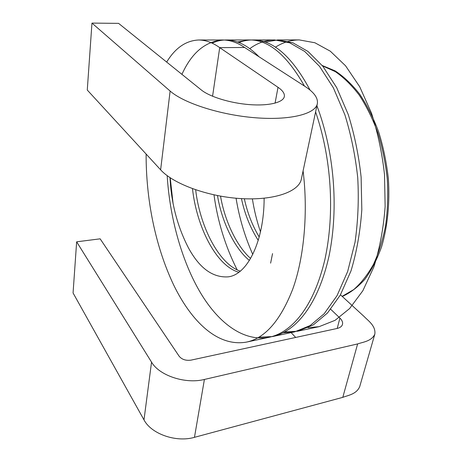 <?xml version="1.0" encoding="UTF-8"?>
<svg xmlns="http://www.w3.org/2000/svg" width="462" height="462" viewBox="0 0 462 462"><rect width="100%" height="100%" fill="white"/><g stroke="black" fill="none" stroke-linecap="round" stroke-linejoin="round"><path stroke-width="0.69" d="M275.069 103.147L278.014 87.301C282.756 90.546 284.858 93.67 284.309 96.668C283.125 102.547 268.659 106.11 249.434 104.608C230.232 103.141 209.65 96.772 201.311 89.963L118.59 23.366L91.961 23.1L170.126 91.043C183.628 103.061 220.114 114.905 254.805 117.718C289.541 120.594 315.136 114.126 317.29 103.921C318.335 98.221 314.212 92.365 304.92 86.365L244.629 47.488C237.277 42.51 229.937 40.009 222.603 39.975C205.18 41.418 191.62 52.876 181.93 74.359M91.961 23.1L87.272 90.044L160.626 169.82C173.186 183.812 207.594 196.581 240.65 198.573C273.752 200.641 298.648 191.845 301.288 179.395L301.415 178.811M364.247 316.649C368.012 320.622 375.999 325.872 374.826 334.17C371.569 341.268 363.063 342.042 357.628 343.919L342.787 397.355L194.467 437.329C176.091 442.717 151.224 433.928 143.988 419.871L73.065 292.972L76.646 241.817L151.542 362.133L143.988 419.871M374.826 334.17L359.684 386.723C356.329 394.323 348.094 395.276 342.787 397.355M330.711 309.263L339.905 318.064C342.117 320.235 342.971 322.355 342.475 324.422C341.857 326.426 340.044 327.777 337.035 328.482L191.101 360.117C185.932 360.839 181.953 359.552 179.169 356.266L100.144 238.831L76.646 241.817M290.679 332.132L295.668 337.451M272.551 253.615L270.611 263.149M340.454 294.791L364.183 316.58M357.628 343.919L204.4 379.458C185.337 384.292 159.257 375.566 151.542 362.133M212.572 96.252L219.71 47.638C212.647 42.573 205.613 40.027 198.608 39.998C185.891 40.616 175.248 47.973 166.678 62.081M146.113 154.037C146.015 198.822 154.92 245.299 173.573 284.806C191.435 321.558 217.469 347.002 246.269 342.146C264.899 338.409 280.394 320.738 292.746 289.12C304.429 256.808 308.096 211.18 303.089 170.894M259.02 56.762C248.025 45.571 237.012 39.975 225.993 39.975C221.183 39.998 216.568 41.06 212.145 43.157M170.224 177.801L173.071 203.476M258.789 337.191L272.482 336.573C296.223 331.404 318.174 304.504 329.059 255.919C338.987 207.178 334.014 151.109 316.909 105.717M310.089 90.125C291.863 56.173 272.615 39.449 252.344 39.957C247.742 39.975 243.301 40.847 239.01 42.585M284.592 332.051L297.759 331.202L313.317 324.896L327.448 313.045L340.327 295.027L351.016 270.853C356.699 251.963 360.296 231.566 361.821 209.661L361.128 177.241C358.812 155.682 354.527 134.794 348.273 114.582L336.688 87.63L322.84 66.274L307.946 51.409L292.931 42.822L277.743 39.934L264.911 42.14M167.198 175.67C169.519 214.98 180.648 258.27 199.261 290.696C216.828 321.252 242.244 342.221 269.248 337.26C292.394 332.166 313.692 306.543 324.867 259.661C335.141 212.353 331.26 157.559 315.598 111.902M304.464 86.071C286.787 54.868 268.335 39.495 249.11 39.957L237.422 41.99M283.16 332.802L294.629 331.866L310.123 325.577L324.197 313.727L337.023 295.686L347.667 271.477L355.035 242.267C358.056 220.928 358.951 199.388 357.721 177.645C355.405 156.029 351.132 135.089 344.895 114.819L333.35 87.786L319.548 66.366L304.712 51.455L289.755 42.839L274.636 39.94C265.673 40.055 257.403 42.96 249.821 48.66M213.993 194.866C217.614 221.344 225.329 246.321 237.127 269.791M308.073 327.72L319.121 326.657L335.1 320.316L349.63 308.529L362.878 290.69L373.897 266.834C379.764 248.227 383.512 228.153 385.135 206.624L384.523 174.775C382.213 153.603 377.881 133.096 371.535 113.254L359.731 86.792L345.576 65.812L330.318 51.201L314.893 42.758L299.249 39.917C290.719 40.009 282.75 42.452 275.346 47.239M236.07 198.227C239.201 217.631 244.762 236.359 252.754 254.418M192.492 188.704C196.506 226.23 216.031 265.887 238.773 272.222M217.487 195.582C221.685 221.656 234.719 248.654 249.382 260.418M241.441 198.62C244.785 214.247 250.398 228.164 258.275 240.379M170.004 177.656C171.24 203.009 177.396 226.438 188.484 247.944C199.457 268.122 212.624 277.76 227.991 276.865C247.372 274.965 264.097 241.245 264.137 198.244M195.663 189.818C199.803 225.872 218.497 263.733 240.2 271.125M220.541 196.154C224.676 220.819 236.81 246.356 250.595 258.425M244.346 198.764C247.395 212.815 252.362 225.572 259.246 237.041M278.014 87.301L219.71 47.638L244.629 47.488M342.14 296.338L353.719 289.587C361.065 283.148 367.648 274.728 373.481 264.328C378.736 252.876 382.773 239.969 385.597 225.595C387.618 210.608 388.178 195.103 387.277 179.083C385.527 163.086 382.392 147.701 377.887 132.917C372.678 118.803 366.487 106.237 359.309 95.218C351.732 85.297 343.716 77.431 335.273 71.622L322.528 65.887M252.385 198.879C254.175 210.326 256.884 221.338 260.522 231.924M342.29 296.477C350.329 292.856 357.871 287.121 364.905 279.262C371.506 270.212 377.084 259.326 381.647 246.61C387.601 226.444 389.98 202.87 388.34 178.557C386.521 162.37 383.298 146.824 378.667 131.918C373.313 117.706 366.972 105.105 359.632 94.109C351.888 84.251 343.722 76.507 335.129 70.882L322.205 65.494M170.126 91.043L160.626 169.82M339.905 318.064L337.208 328.442M204.4 379.458L194.467 437.329M317.29 103.921L301.288 179.395M299.266 39.917L277.754 39.934M274.63 39.94L252.344 39.957M249.093 39.957L225.976 39.975M222.609 39.975L198.614 39.998M319.109 326.663L297.759 331.202M294.646 331.86L272.499 336.567M269.282 337.254L246.304 342.14"/></g></svg>
